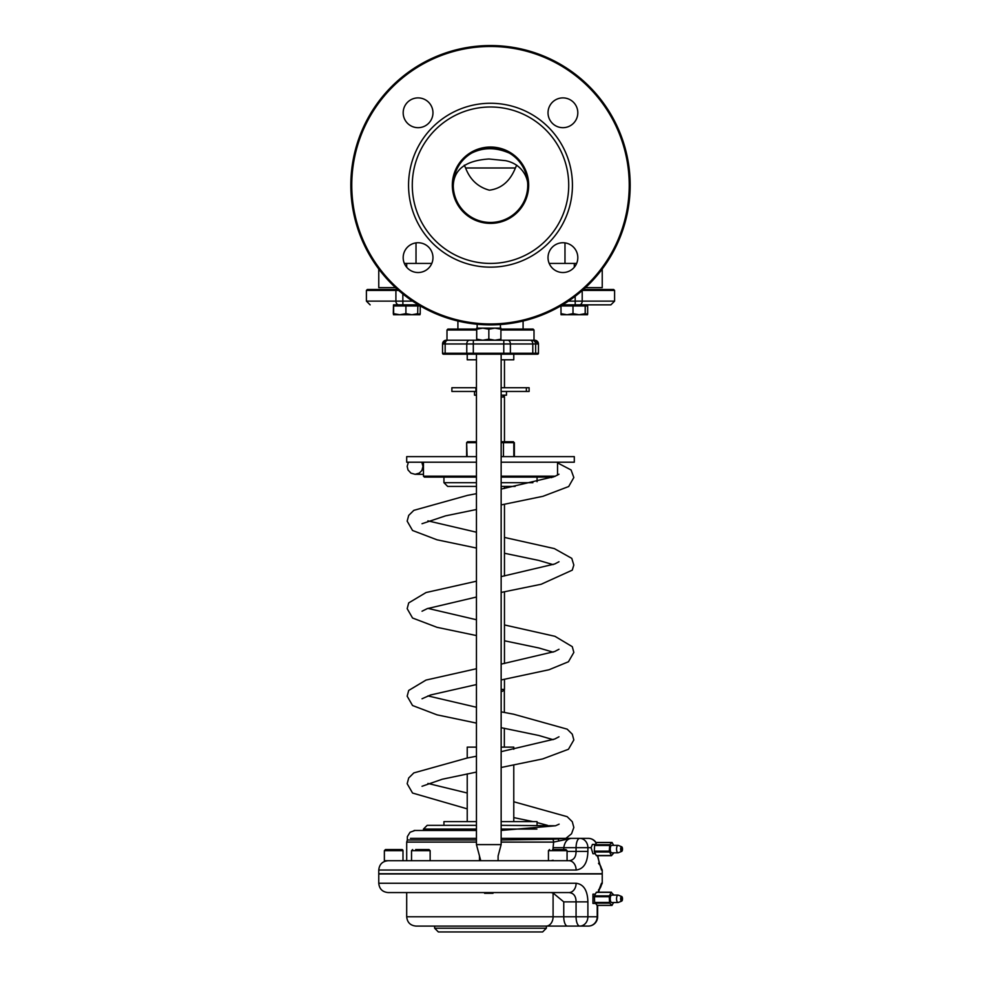 <?xml version="1.0" encoding="UTF-8"?>
<svg xmlns="http://www.w3.org/2000/svg" width="981" height="981" viewBox="0 0 981 981"><rect width="100%" height="100%" fill="white"/><g stroke="black" fill="none" stroke-linecap="round" stroke-linejoin="round"><path stroke-width="1.47" d="M476.447 482.701L443.939 482.701L443.939 477.109L424.393 477.109L476.447 477.109M501.144 477.109L553.076 477.109M501.144 397.035L504.467 397.035L504.467 441.732L513.431 441.732L501.144 441.732M476.447 441.732L467.925 441.732A0.932 0.809 90 0 0 467.103 442.664L476.447 442.664M500.923 329.996L534.007 329.996L533.088 329.064L500.923 329.064L523.094 329.064L523.094 321.02M457.906 329.064L476.668 329.064L447.912 329.064L457.906 329.064L457.906 321.02M533.456 340.235L501.144 340.235M496.251 340.235L500.899 340.235L500.923 339.156L494.89 340.235L488.845 339.156L482.787 340.235L476.717 339.156L476.692 340.235L476.668 339.156L476.692 340.235L447.544 340.235M583.401 289.493L613.665 289.493L583.401 289.493M397.599 289.493L367.335 289.493L366.404 290.425L398.654 290.425M538.459 343.963L534.743 340.235A3.728 3.728 -90 0 1 538.459 343.963L538.459 353.27L535.638 353.27L535.638 343.963L538.459 343.963L538.459 353.27A0.932 0.932 90 0 1 537.527 354.202L534.706 354.202A0.932 0.932 -90 0 0 535.638 353.27L442.541 353.27L443.473 354.202L534.706 354.202M535.185 354.202L503.78 354.202L503.768 343.963L532.793 343.963L532.793 353.27A0.932 0.65 -90 0 1 532.143 354.202M476.447 359.794L467.226 359.794L467.226 354.202L446.294 354.202M594.314 896.744L609.25 896.744L609.397 895.886L594.449 895.886L594.621 902.434L597.245 905.353M611.298 892.244L596.264 892.379L611.212 892.379L609.397 895.886M596.264 892.379L594.449 895.886M609.25 896.744L609.557 902.434L594.621 902.434M594.842 903.17L609.79 903.17L609.557 902.434M609.79 903.17L611.911 905.353L596.963 905.353M613.677 902.532L611.911 905.353M611.212 892.379L613.922 895.077M618.042 902.532L611.739 902.532A3.728 1.484 -90 0 1 610.256 898.804A3.728 1.484 -90 0 1 611.739 895.077L618.042 895.077A3.728 1.484 90 0 0 616.559 898.804A3.728 1.484 90 0 0 618.042 902.532A3.728 1.484 90 0 0 618.275 902.483L621.709 901.098A2.33 0.932 -90 0 1 620.63 898.804A2.33 0.932 -90 0 1 621.709 896.499A2.33 0.932 -90 0 1 622.494 898.804A2.33 0.932 -90 0 1 621.709 901.098M613.922 852.808L611.433 855.702L609.25 851.14L609.79 844.715L612.046 842.458L613.677 845.352M611.212 855.518L596.264 855.518L611.298 855.64M596.264 855.518L594.449 851.999L609.397 851.999M609.25 851.14L594.314 851.14L594.449 851.999M594.314 851.14L594.621 845.45L609.557 845.45M609.79 844.715L594.842 844.715L594.621 845.45M594.842 844.715L596.963 842.532L611.911 842.532M618.042 845.352L611.739 845.352A3.728 1.484 90 0 0 610.256 849.08A3.728 1.484 90 0 0 611.739 852.808L618.042 852.808A3.728 1.484 -90 0 1 616.559 849.08A3.728 1.484 -90 0 1 618.042 845.352A3.728 1.484 -90 0 1 618.275 845.401L621.709 846.787A2.33 0.932 90 0 0 620.63 849.08A2.33 0.932 90 0 0 621.709 851.385A2.33 0.932 90 0 0 622.494 849.08A2.33 0.932 90 0 0 621.709 846.787M489.58 931.95L542.64 931.95L546.368 928.222L434.632 928.222L438.36 931.95L489.58 931.95M596.411 843.096A9.307 9.307 0 0 0 588.318 838.375L557.466 838.375A3.728 1.288 90 0 1 558.692 841.024L571.187 838.375C567.19 838.902 564.713 842.005 563.756 847.682L553.088 847.682L553.088 849.546M501.144 840.006L552.634 839.258A3.728 2.808 90 0 1 553.627 842.103L558.692 841.024M552.622 839.258L565.853 838.375L501.144 838.375M410.438 838.375L476.447 838.375M570.574 838.375L579.722 838.375M476.447 830.466L414.988 830.466L410.058 832.256L407.36 836.621L407.336 840.018L476.447 840.018M501.144 842.103L553.627 842.103L553.088 847.682M501.512 860.717L495 860.717M482.603 860.717L430.144 860.717L430.144 850.662L429.028 849.546L415.637 849.546M427.422 860.717L406.698 860.717L406.698 842.103L476.447 842.103M567.067 850.662L567.067 860.717L568.98 860.717L548.44 860.717L548.44 850.662L567.067 850.662L565.951 849.546L552.561 849.546M551.003 860.717L553.088 860.251M555.553 825.769L501.144 825.34M476.447 825.34L427.189 825.34L423.461 829.068L476.447 829.068M443.939 482.701L447.667 486.417L476.447 486.417M501.144 486.417L515.148 486.417L504.467 486.417L504.467 488.477M533.186 340.235L446.257 340.235A3.728 3.728 90 0 0 442.541 343.963L466.772 343.963L466.772 353.27A0.932 0.674 -90 0 0 467.447 354.202M476.447 340.235L481.352 340.235M393.467 304.858L418.446 304.858L393.467 304.858L393.467 305.974L417.845 305.974L417.673 314.729L393.467 314.729L393.639 313.65L399.77 314.729L405.913 313.65L411.873 314.729L417.845 313.65L417.673 314.729L419.966 314.729L420.224 313.65L419.954 314.729M561.034 314.729L560.973 313.65L566.981 314.729L561.034 314.729L560.973 305.974L585.24 305.974L585.24 304.858L562.554 304.858L610.869 304.858L614.596 301.13L568.404 301.13M579.783 838.375A9.307 3.716 90 0 0 576.068 847.682L587.889 847.682A9.307 8.118 -90 0 0 579.783 838.375M563.756 849.546L563.756 847.682L576.068 847.682L576.068 851.41C576.043 857.124 573.689 860.227 568.98 860.717A9.307 7.137 -90 0 1 576.117 870.037C583.67 869.056 587.594 862.839 587.889 851.41L587.889 847.682L591.102 847.682L592.414 844.433L595.124 844.433M599.33 864.053A9.307 9.246 90 0 1 601.488 870.037L602.236 870.037L599.011 862.986M597.38 855.702L601.488 870.037M560.874 860.717L417.55 860.717M430.144 850.662L411.53 850.662L411.53 860.717L388.084 860.717C382.418 861.269 379.316 864.371 378.764 870.037L576.117 870.037M561.941 892.563L568.98 892.563A9.307 7.137 -90 0 0 576.117 883.256L378.764 883.256C379.316 888.909 382.418 892.011 388.084 892.563L568.98 892.563C573.689 893.053 576.043 896.156 576.068 901.87L576.068 916.769A9.307 3.716 90 0 0 579.783 926.089A9.307 8.118 -90 0 0 587.889 916.769L406.698 916.769C407.25 922.434 410.352 925.537 416.018 926.089L588.318 926.089A9.307 9.307 0 0 0 597.625 916.769L597.208 916.769A9.307 8.89 90 0 1 588.318 926.089M597.208 905.426L597.208 916.769L587.889 916.769L587.889 901.87C587.594 890.441 583.67 884.237 576.117 883.256M553.566 892.563L551.003 892.563L553.088 893.029L563.756 901.87L587.889 901.87M599.33 889.227A9.307 9.246 90 0 0 601.488 883.256L602.236 883.256L601.488 883.256L598.067 892.183M406.698 916.769L406.698 892.563L397.869 892.563M389.494 892.563L388.084 892.563M579.783 926.089L564.651 926.089M564.982 926.089L546.368 926.089L546.368 928.222M434.632 928.222L434.632 926.089L416.018 926.089M378.764 883.256L378.764 873.948L602.236 873.948L602.236 883.256L599.011 890.294M595.124 903.464L592.953 903.464L592.953 894.145L595.357 894.145M408.378 462.21L407.176 466.392L408.01 469.948L410.953 473.149L415.098 474.314L419.304 473.112L421.855 470.524L423.007 466.404L421.805 462.21M415.441 830.466A7.909 7.909 -90 0 0 414.031 830.527M595.357 853.74L592.953 853.74L591.102 847.682M621.709 851.385L618.275 852.759A3.728 1.484 -90 0 1 618.042 852.808M621.194 849.08L621.562 850.012L621.562 848.148L621.194 849.08M492.989 892.563L492.989 893.311L484.602 893.311L484.602 892.563M479.488 855.972L479.488 860.717L498.103 860.717L498.103 855.972L501.144 844.616L476.447 844.616L480.629 860.251M378.764 870.037L378.764 873.752L602.236 873.752L602.236 870.037M621.709 896.499L618.275 895.126A3.728 1.484 90 0 0 618.042 895.077M621.194 898.804L621.562 897.873L621.562 899.736L621.194 898.804M501.144 359.794L513.774 359.794L513.774 354.202M475.92 391.456L475.92 387.728L451.885 387.728L451.885 391.456L476.447 391.456M529.115 391.456L529.115 387.728L501.107 387.728L501.107 391.456L529.115 391.456L529.115 387.728M501.144 395.171L506.478 395.171L506.478 391.456M474.522 391.456L474.522 395.171L476.447 395.171M501.144 691.262L502.603 691.262L504.467 689.398L501.144 689.398M476.447 456.631L406.698 456.631L406.698 462.21L476.447 462.21M501.144 462.21L574.302 462.21L574.302 456.631L501.144 456.631M467.226 757.994L467.226 747.13L476.447 747.13M501.144 747.13L513.774 747.13L513.774 749.263M443.939 825.34L443.939 821.612L476.447 821.612M501.144 821.612L537.061 821.612L537.061 825.34M576.644 263.423L549.201 263.423M602.236 269.015L602.236 287.629L585.449 287.629M509.446 153.146C495.908 147.248 483.277 147.248 471.554 153.146M516.705 165.176L515.393 167.984C510.059 181.215 501.389 188.622 489.372 190.191C477.992 187.077 470.071 179.682 465.607 167.984L464.295 165.188M395.551 287.629L378.764 287.629L378.764 269.015M431.799 263.423L404.356 263.423M490.5 223.386A38.173 38.173 0 0 1 457.44 166.12A38.173 38.173 0 0 1 523.56 166.12A38.173 38.173 0 0 1 490.5 223.386M490.5 222.454A37.241 37.241 0 0 0 522.75 166.586A37.241 37.241 0 0 0 458.25 166.586A37.241 37.241 0 0 0 490.5 222.454M490.5 263.423A78.21 78.21 0 0 0 558.238 146.108A78.21 78.21 0 0 0 422.762 146.108A78.21 78.21 0 0 0 490.5 263.423M630.17 185.213A139.67 139.67 0 0 1 490.5 324.883A139.67 139.67 0 0 1 350.83 185.213A139.67 139.67 0 0 1 490.5 45.543A139.67 139.67 0 0 1 630.17 185.213M351.762 185.213A138.738 138.738 0 0 0 559.869 305.361A138.738 138.738 0 0 0 559.869 65.065A138.738 138.738 0 0 0 351.762 185.213M490.5 267.151A81.938 81.938 0 0 1 419.537 144.244A81.938 81.938 0 0 1 561.463 144.244A81.938 81.938 0 0 1 490.5 267.151M403.179 257.635A14.899 14.899 0 0 1 425.521 244.735A14.899 14.899 0 0 1 425.521 270.535A14.899 14.899 0 0 1 403.179 257.635M403.179 112.79A14.899 14.899 0 0 1 425.521 99.89A14.899 14.899 0 0 1 425.521 125.691A14.899 14.899 0 0 1 403.179 112.79M548.023 112.79A14.899 14.899 0 0 1 570.366 99.89A14.899 14.899 0 0 1 570.366 125.691A14.899 14.899 0 0 1 548.023 112.79M548.023 257.635A14.899 14.899 0 0 1 570.366 244.735A14.899 14.899 0 0 1 570.366 270.535A14.899 14.899 0 0 1 548.023 257.635M573.002 313.65L579.097 314.729L566.981 314.729L573.002 313.65L573.002 305.974M585.24 314.729L585.314 313.65L585.24 314.729L579.097 314.729L585.179 313.65L585.24 314.729L587.533 314.729L587.668 313.65L587.533 314.729M585.24 305.974L585.314 313.65M585.179 305.974L585.179 313.65M393.295 313.65L393.467 305.974M393.639 305.974L393.639 313.65M405.913 305.974L405.913 313.65M414.313 314.729L411.873 314.729M417.771 314.337L420.224 313.65L420.224 305.974L417.845 305.974M585.289 314.325L587.668 313.65L587.668 305.974L585.314 305.974M493.872 340.235L483.339 340.235M500.899 340.235L500.923 329.211L494.89 328.132L500.899 328.132L500.923 329.211L500.899 328.132M488.845 329.211L482.787 328.132L494.89 328.132L488.845 329.211L488.845 339.156M476.717 329.211L476.692 328.132L482.787 328.132L476.717 329.211L476.717 339.156M476.692 328.132L476.668 329.211L476.692 328.132M476.668 339.156L476.668 329.211M402.995 850.662L402.995 860.717L384.368 860.717L384.368 850.662L402.995 850.662A1.116 1.116 0 0 0 401.879 849.546L385.484 849.546L401.879 849.546M424.638 849.546L429.028 849.546M562.947 849.546L565.951 849.546M555.418 476.177L501.144 476.177M476.447 476.177L423.461 476.177L424.393 477.109M513.026 441.732A0.932 0.797 90 0 1 513.823 442.664L513.431 441.732M502.652 441.732A0.932 0.797 90 0 1 503.449 442.664L513.823 442.664L513.823 456.631M501.144 442.664L503.449 442.664L503.449 456.631M466.637 456.631L466.637 442.664L467.103 456.631M446.993 340.235L446.993 329.996L476.668 329.996M582.346 290.425L614.596 290.425L613.665 289.493M396.618 289.493A0.932 0.711 90 0 0 395.907 290.425L395.907 301.13L366.404 301.13L366.404 290.425M443.473 354.202A0.932 0.932 90 0 1 442.541 353.27L442.541 343.963L446.257 340.235M445.815 354.202A0.932 0.674 -90 0 1 445.153 353.27L445.153 343.963A3.728 2.685 -90 0 1 447.827 340.235M473.32 354.202L473.308 343.963L503.768 343.963L503.829 340.235M509.752 354.202A0.932 0.65 -90 0 0 510.39 353.27L510.39 343.963A3.728 2.587 -90 0 0 507.802 340.235M469.445 340.235A3.728 2.685 -90 0 0 466.772 343.963L473.308 343.963L473.369 340.235M530.206 340.235A3.728 2.587 -90 0 1 532.793 343.963L535.638 343.963A3.728 3.728 90 0 0 531.91 340.235M501.144 829.068L536.914 829.068M532.891 482.701L501.144 482.701M398.752 304.858A3.728 2.845 -90 0 1 395.907 301.13L402.848 301.13L402.848 293.944M402.909 304.858L402.848 301.13L412.596 301.13M575.222 304.858L575.16 296.287M579.452 304.858A3.728 2.747 -90 0 0 582.199 301.13L582.199 290.548M587.889 851.41L567.067 851.41M588.318 838.375A9.307 8.89 90 0 1 596.178 843.341M546.135 926.089A9.307 6.953 -90 0 0 553.088 916.769L553.088 893.029M563.756 901.87L563.756 916.769A9.307 3.716 90 0 0 567.472 926.089M526.368 391.456L526.368 387.728M476.202 391.456L476.202 387.728M574.302 263.423L574.302 267.249M465.607 167.984L515.393 167.984M406.698 263.423L406.698 267.249M557.539 475.16L557.539 462.21M423.461 476.177L423.461 462.21M466.637 442.664L467.569 441.732M514.363 456.631L514.363 442.664M446.993 329.996L447.912 329.064M534.007 340.297L534.007 329.996M538.459 353.27L537.527 354.202M596.497 855.702L611.433 855.702M597.11 905.426L612.046 905.426M596.497 892.183L611.433 892.183M597.11 842.458L612.046 842.458M407.336 840.018L406.698 842.103M423.461 830.466L423.461 829.068M537.061 481.72L537.061 477.109M366.404 301.13L370.131 304.858M614.596 301.13L614.596 290.425M442.541 343.963L442.541 353.27M597.797 855.702L599.587 864.715L598.52 863.305M598.557 892.183L599.587 888.565L598.52 889.988M597.625 905.426L597.625 916.769M557.539 462.885L571.077 469.973L573.824 477.526L568.698 486.527L542.959 496.3L501.144 504.921M476.447 509.507L445.497 515.871L422.014 523.719M559.121 824.15L555.516 825.781L501.144 830.441M427.912 783.439L467.226 793.016M513.774 801.759L567.177 816.683L572.291 821.722L573.836 827.473L571.531 833.789L565.853 838.375M558.986 736.792L554.719 739.036L501.144 751.667M476.447 756.241L467.41 757.957L413.823 772.918L408.709 777.97L407.164 783.709L412.547 793.04L467.226 808.859M513.774 817.602L532.941 821.612M537.061 822.581L547.472 825.34M427.912 695.909L476.447 707.264M501.144 711.85L513.578 714.193L567.177 729.153L572.291 734.205L573.836 739.944L568.453 749.276L542.701 758.926L501.144 767.485M476.447 772.084L442.235 779.233L422.026 786.284M558.986 649.263L554.719 651.519L501.144 664.137M476.447 668.723L425.999 680.078L408.697 690.452L407.164 696.191L412.535 705.511L437.011 714.842L476.447 723.095M501.144 727.681L538.765 735.468L553.088 739.674M427.912 608.392L476.447 619.747M504.467 624.946L554.964 636.313L572.291 646.675L573.836 652.426L568.453 661.758L549.004 669.753L501.144 679.968M476.447 684.554L430.585 694.977L422.026 698.766M558.986 561.745L554.719 563.989L501.144 576.62M476.447 581.206L426.061 592.536L408.709 602.898L407.176 608.661L412.547 618.005L437.023 627.325L476.447 635.565M504.467 640.777L538.765 647.951L553.088 652.144M558.986 474.215L554.719 476.472L501.144 489.102M476.447 493.676L467.422 495.393L413.823 510.353L408.709 515.393L407.164 521.144L412.547 530.476L437.023 539.808L476.447 548.048M504.467 553.259L538.765 560.421L553.088 564.627M415.086 474.314L423.461 474.326M549.139 477.109L551.653 477.624M422.026 611.224L427.213 608.649L476.447 597.037M501.144 592.438L541.132 584.271L572.266 570.145L573.824 565.044L571.776 558.361L554.339 548.587L504.467 537.429M476.447 532.217L427.912 520.862M504.344 395.171L504.344 396.913M504.344 689.52L504.344 712.439M504.344 728.282L504.344 747.13M476.447 354.202L476.447 844.616M501.144 354.202L501.144 387.728M501.144 391.456L501.144 844.616M504.467 387.728L504.467 359.794M504.467 689.398L504.467 679.343M504.467 663.524L504.467 591.825M504.467 575.994L504.467 504.295M502.603 395.171L504.467 397.035M513.774 821.612L513.774 765.106M467.226 821.612L467.226 773.85M564.982 263.423L564.982 242.883M416.018 263.423L416.018 242.883M453.259 185.139L453.259 185.801M453.259 187.432C453.038 170.044 464.933 160.565 488.979 158.983L505.534 160.663C522.922 164.109 528.943 179.511 527.741 187.506M417.673 305.974L417.673 304.858M587.533 305.974L587.533 304.858M500.433 328.132L500.433 324.527M477.158 328.132L477.158 324.233M384.368 850.662L385.484 849.546M411.53 850.662L412.645 849.546M548.44 850.662L549.568 849.546"/></g></svg>
